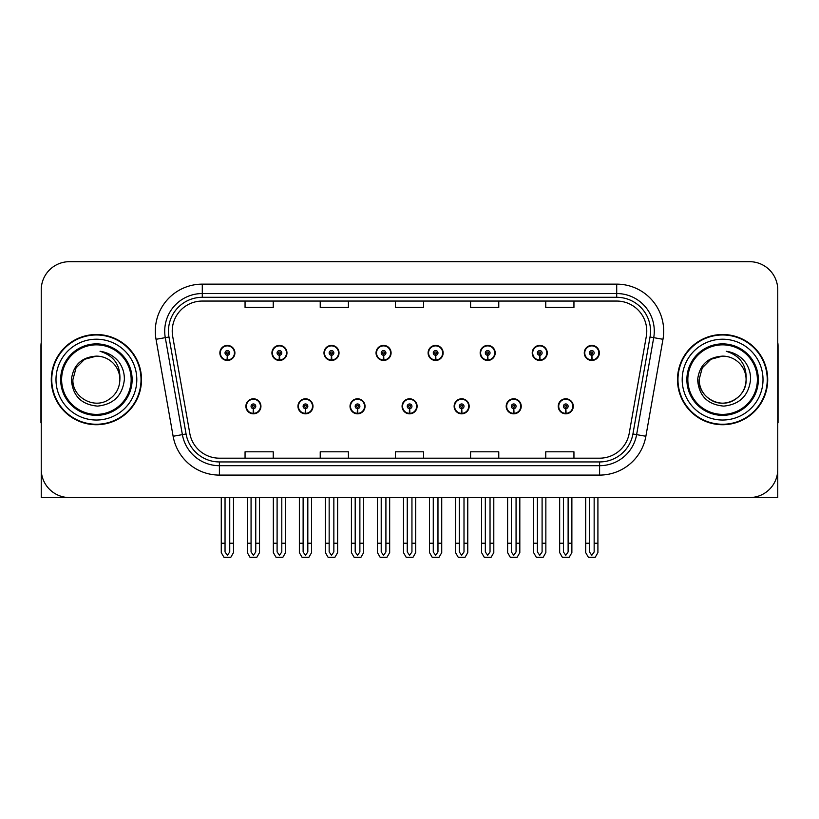 <?xml version="1.0" encoding="UTF-8"?>
<svg xmlns="http://www.w3.org/2000/svg" width="819" height="819" viewBox="0 0 819 819"><rect width="100%" height="100%" fill="white"/><g stroke="black" fill="none" stroke-linecap="round" stroke-linejoin="round"><path stroke-width="1.23" d="M722.604 497.553L777.763 497.553L777.763 289.875A28.194 28.194 0 0 0 749.58 261.681L69.42 261.681A28.194 28.194 0 0 0 41.237 289.875L41.237 497.553L96.396 497.553M245.895 406.306A7.514 7.514 0 0 0 253.419 413.82A7.514 7.514 0 0 0 260.933 406.306A7.514 7.514 0 0 0 253.419 398.792A7.514 7.514 0 0 0 245.895 406.306M402.078 406.306A7.514 7.514 0 0 0 409.592 413.82A7.514 7.514 0 0 0 417.106 406.306A7.514 7.514 0 0 0 409.592 398.792A7.514 7.514 0 0 0 402.078 406.306M297.962 406.306A7.514 7.514 0 0 0 305.477 413.82A7.514 7.514 0 0 0 312.991 406.306A7.514 7.514 0 0 0 305.477 398.792A7.514 7.514 0 0 0 297.962 406.306M454.135 406.306A7.514 7.514 0 0 0 461.65 413.82A7.514 7.514 0 0 0 469.174 406.306A7.514 7.514 0 0 0 461.65 398.792A7.514 7.514 0 0 0 454.135 406.306M506.193 406.306A7.514 7.514 0 0 0 513.718 413.82A7.514 7.514 0 0 0 521.232 406.306A7.514 7.514 0 0 0 513.718 398.792A7.514 7.514 0 0 0 506.193 406.306M350.02 406.306A7.514 7.514 0 0 0 357.534 413.82A7.514 7.514 0 0 0 365.049 406.306A7.514 7.514 0 0 0 357.534 398.792A7.514 7.514 0 0 0 350.02 406.306M219.871 352.928A7.514 7.514 0 0 0 227.385 360.452A7.514 7.514 0 0 0 234.899 352.928A7.514 7.514 0 0 0 227.385 345.413A7.514 7.514 0 0 0 219.871 352.928M376.044 352.928A7.514 7.514 0 0 0 383.568 360.452A7.514 7.514 0 0 0 391.083 352.928A7.514 7.514 0 0 0 383.568 345.413A7.514 7.514 0 0 0 376.044 352.928M428.102 352.928A7.514 7.514 0 0 0 435.626 360.452A7.514 7.514 0 0 0 443.14 352.928A7.514 7.514 0 0 0 435.626 345.413A7.514 7.514 0 0 0 428.102 352.928M480.169 352.928A7.514 7.514 0 0 0 487.684 360.452A7.514 7.514 0 0 0 495.198 352.928A7.514 7.514 0 0 0 487.684 345.413A7.514 7.514 0 0 0 480.169 352.928M271.928 352.928A7.514 7.514 0 0 0 279.443 360.452A7.514 7.514 0 0 0 286.967 352.928A7.514 7.514 0 0 0 279.443 345.413A7.514 7.514 0 0 0 271.928 352.928M532.227 352.928A7.514 7.514 0 0 0 539.741 360.452A7.514 7.514 0 0 0 547.256 352.928A7.514 7.514 0 0 0 539.741 345.413A7.514 7.514 0 0 0 532.227 352.928M323.986 352.928A7.514 7.514 0 0 0 331.5 360.452A7.514 7.514 0 0 0 339.025 352.928A7.514 7.514 0 0 0 331.5 345.413A7.514 7.514 0 0 0 323.986 352.928M558.251 406.306A7.514 7.514 0 0 0 565.775 413.82A7.514 7.514 0 0 0 573.29 406.306A7.514 7.514 0 0 0 565.775 398.792A7.514 7.514 0 0 0 558.251 406.306M584.285 352.928A7.514 7.514 0 0 0 591.799 360.452A7.514 7.514 0 0 0 599.324 352.928A7.514 7.514 0 0 0 591.799 345.413A7.514 7.514 0 0 0 584.285 352.928M51.29 379.617A45.106 45.106 0 0 0 96.396 424.723A45.106 45.106 0 0 0 141.503 379.617A45.106 45.106 0 0 0 96.396 334.51A45.106 45.106 0 0 0 51.29 379.617M677.497 379.617A45.106 45.106 0 0 0 722.604 424.723A45.106 45.106 0 0 0 767.71 379.617A45.106 45.106 0 0 0 722.604 334.51A45.106 45.106 0 0 0 677.497 379.617M172.225 331.132A30.068 30.068 0 0 1 202.293 301.054L616.707 301.054A30.068 30.068 0 0 1 646.314 336.353L629.217 433.323A30.068 30.068 0 0 1 599.6 458.179L219.4 458.179A30.068 30.068 0 0 1 189.783 433.323L172.686 336.353A30.068 30.068 0 0 1 172.225 331.132M168.468 331.132A33.825 33.825 0 0 0 168.98 337.008L186.077 433.978A33.825 33.825 0 0 0 219.4 461.936L599.6 461.936A33.825 33.825 0 0 0 632.923 433.978L650.02 337.008A33.825 33.825 0 0 0 616.707 297.297L202.293 297.297A33.825 33.825 0 0 0 168.468 331.132M156.03 339.291A46.98 46.98 0 0 1 202.293 284.142L616.707 284.142A46.98 46.98 0 0 1 662.97 339.291L645.874 436.261A46.98 46.98 0 0 1 599.6 475.092L219.4 475.092A46.98 46.98 0 0 1 173.126 436.261L156.03 339.291L165.284 337.653A37.592 37.592 0 0 1 202.293 293.54L616.707 293.54A37.592 37.592 0 0 1 653.716 337.653L636.619 434.633A37.592 37.592 0 0 1 599.6 465.694L219.4 465.694A37.592 37.592 0 0 1 182.381 434.633L165.284 337.653A37.592 37.592 0 0 1 164.711 331.132M749.58 261.681L69.42 261.681M41.237 289.875L41.237 469.359A28.194 28.194 0 0 0 69.42 497.553L749.58 497.553A28.194 28.194 0 0 0 777.763 469.359L777.763 289.875M395.403 301.054L395.403 307.422L423.597 307.422L423.597 301.054M320.229 301.054L320.229 307.422L348.423 307.422L348.423 301.054M245.055 301.054L245.055 307.422L273.239 307.422L273.239 301.054M470.577 301.054L470.577 307.422L498.771 307.422L498.771 301.054M545.761 301.054L545.761 307.422L573.945 307.422L573.945 301.054M423.597 458.179L423.597 451.812L395.403 451.812L395.403 458.179M348.423 458.179L348.423 451.812L320.229 451.812L320.229 458.179M273.239 458.179L273.239 451.812L245.055 451.812L245.055 458.179M498.771 458.179L498.771 451.812L470.577 451.812L470.577 458.179M573.945 458.179L573.945 451.812L545.761 451.812L545.761 458.179M568.12 497.553L568.12 551.945L565.775 555.302L563.421 551.945L563.421 543.222L559.664 543.222L559.664 552.62L562.377 557.319L569.164 557.319L571.877 552.62L571.877 497.553M565.673 408.65L565.468 413.349A7.043 7.043 0 0 1 558.722 406.306A7.043 7.043 0 0 1 565.775 399.252A7.043 7.043 0 0 1 572.819 406.306A7.043 7.043 0 0 1 566.083 413.349L565.878 408.65A2.344 2.344 0 0 0 568.12 406.306A2.344 2.344 0 0 0 565.775 403.951A2.344 2.344 0 0 0 563.421 406.306A2.344 2.344 0 0 0 565.673 408.65L565.734 407.248A0.942 0.942 0 0 1 564.834 406.306A0.942 0.942 0 0 1 565.775 405.364A0.942 0.942 0 0 1 566.707 406.306A0.942 0.942 0 0 1 565.816 407.248L565.878 408.65M559.664 497.553L559.664 543.222M563.421 497.553L563.421 543.222M568.12 543.222L571.877 543.222M594.154 497.553L594.154 551.945L591.799 555.302L589.455 551.945L589.455 543.222L585.698 543.222L585.698 552.62L588.411 557.319L595.198 557.319L597.911 552.62L597.911 497.553M591.697 355.282L591.492 359.971A7.043 7.043 0 0 1 584.756 352.928A7.043 7.043 0 0 1 591.799 345.884A7.043 7.043 0 0 1 598.853 352.928A7.043 7.043 0 0 1 592.106 359.971L591.902 355.282A2.344 2.344 0 0 0 594.154 352.928A2.344 2.344 0 0 0 591.799 350.583A2.344 2.344 0 0 0 589.455 352.928A2.344 2.344 0 0 0 591.697 355.282L591.758 353.869A0.942 0.942 0 0 1 590.857 352.928A0.942 0.942 0 0 1 591.799 351.986A0.942 0.942 0 0 1 592.741 352.928A0.942 0.942 0 0 1 591.84 353.869L591.902 355.282M585.698 497.553L585.698 543.222M589.455 497.553L589.455 543.222M594.154 543.222L597.911 543.222M516.062 497.553L516.062 551.945L513.718 555.302L511.363 551.945L511.363 543.222L507.606 543.222L507.606 552.62L510.319 557.319L517.106 557.319L519.819 552.62L519.819 497.553M513.605 408.65L513.4 413.349A7.043 7.043 0 0 1 506.664 406.306A7.043 7.043 0 0 1 513.718 399.252A7.043 7.043 0 0 1 520.761 406.306A7.043 7.043 0 0 1 514.025 413.349L513.82 408.65A2.344 2.344 0 0 0 516.062 406.306A2.344 2.344 0 0 0 513.718 403.951A2.344 2.344 0 0 0 511.363 406.306A2.344 2.344 0 0 0 513.605 408.65L513.667 407.248A0.942 0.942 0 0 1 512.776 406.306A0.942 0.942 0 0 1 513.718 405.364A0.942 0.942 0 0 1 514.649 406.306A0.942 0.942 0 0 1 513.759 407.248L513.82 408.65M507.606 497.553L507.606 543.222M511.363 497.553L511.363 543.222M516.062 543.222L519.819 543.222M464.004 497.553L464.004 551.945L461.65 555.302L459.305 551.945L459.305 543.222L455.548 543.222L455.548 552.62L458.261 557.319L465.049 557.319L467.762 552.62L467.762 497.553M461.547 408.65L461.343 413.349A7.043 7.043 0 0 1 454.606 406.306A7.043 7.043 0 0 1 461.65 399.252A7.043 7.043 0 0 1 468.703 406.306A7.043 7.043 0 0 1 461.957 413.349L461.752 408.65A2.344 2.344 0 0 0 464.004 406.306A2.344 2.344 0 0 0 461.65 403.951A2.344 2.344 0 0 0 459.305 406.306A2.344 2.344 0 0 0 461.547 408.65L461.609 407.248A0.942 0.942 0 0 1 460.718 406.306A0.942 0.942 0 0 1 461.65 405.364A0.942 0.942 0 0 1 462.592 406.306A0.942 0.942 0 0 1 461.691 407.248L461.752 408.65M455.548 497.553L455.548 543.222M459.305 497.553L459.305 543.222M464.004 543.222L467.762 543.222M411.947 497.553L411.947 551.945L409.592 555.302L407.248 551.945L407.248 543.222L403.491 543.222L403.491 552.62L406.204 557.319L412.991 557.319L415.704 552.62L415.704 497.553M409.49 408.65L409.285 413.349A7.043 7.043 0 0 1 402.549 406.306A7.043 7.043 0 0 1 409.592 399.252A7.043 7.043 0 0 1 416.646 406.306A7.043 7.043 0 0 1 409.899 413.349L409.695 408.65A2.344 2.344 0 0 0 411.947 406.306A2.344 2.344 0 0 0 409.592 403.951A2.344 2.344 0 0 0 407.248 406.306A2.344 2.344 0 0 0 409.49 408.65L409.551 407.248A0.942 0.942 0 0 1 408.65 406.306A0.942 0.942 0 0 1 409.592 405.364A0.942 0.942 0 0 1 410.534 406.306A0.942 0.942 0 0 1 409.633 407.248L409.695 408.65M403.491 497.553L403.491 543.222M407.248 497.553L407.248 543.222M411.947 543.222L415.704 543.222M542.096 497.553L542.096 551.945L539.741 555.302L537.397 551.945L537.397 543.222L533.63 543.222L533.63 552.62L536.343 557.319L543.14 557.319L545.853 552.62L545.853 497.553M539.639 355.282L539.434 359.971A7.043 7.043 0 0 1 532.698 352.928A7.043 7.043 0 0 1 539.741 345.884A7.043 7.043 0 0 1 546.795 352.928A7.043 7.043 0 0 1 540.049 359.971L539.844 355.282A2.344 2.344 0 0 0 542.096 352.928A2.344 2.344 0 0 0 539.741 350.583A2.344 2.344 0 0 0 537.397 352.928A2.344 2.344 0 0 0 539.639 355.282L539.701 353.869A0.942 0.942 0 0 1 538.8 352.928A0.942 0.942 0 0 1 539.741 351.986A0.942 0.942 0 0 1 540.683 352.928A0.942 0.942 0 0 1 539.782 353.869L539.844 355.282M533.63 497.553L533.63 543.222M537.397 497.553L537.397 543.222M542.096 543.222L545.853 543.222M490.028 497.553L490.028 551.945L487.684 555.302L485.329 551.945L485.329 543.222L481.572 543.222L481.572 552.62L484.285 557.319L491.083 557.319L493.796 552.62L493.796 497.553M487.581 355.282L487.377 359.971A7.043 7.043 0 0 1 480.63 352.928A7.043 7.043 0 0 1 487.684 345.884A7.043 7.043 0 0 1 494.727 352.928A7.043 7.043 0 0 1 487.991 359.971L487.786 355.282A2.344 2.344 0 0 0 490.028 352.928A2.344 2.344 0 0 0 487.684 350.583A2.344 2.344 0 0 0 485.329 352.928A2.344 2.344 0 0 0 487.581 355.282L487.643 353.869A0.942 0.942 0 0 1 486.742 352.928A0.942 0.942 0 0 1 487.684 351.986A0.942 0.942 0 0 1 488.626 352.928A0.942 0.942 0 0 1 487.725 353.869L487.786 355.282M481.572 497.553L481.572 543.222M485.329 497.553L485.329 543.222M490.028 543.222L493.796 543.222M437.97 497.553L437.97 551.945L435.626 555.302L433.271 551.945L433.271 543.222L429.514 543.222L429.514 552.62L432.227 557.319L439.015 557.319L441.728 552.62L441.728 497.553M435.524 355.282L435.319 359.971A7.043 7.043 0 0 1 428.572 352.928A7.043 7.043 0 0 1 435.626 345.884A7.043 7.043 0 0 1 442.669 352.928A7.043 7.043 0 0 1 435.933 359.971L435.728 355.282A2.344 2.344 0 0 0 437.97 352.928A2.344 2.344 0 0 0 435.626 350.583A2.344 2.344 0 0 0 433.271 352.928A2.344 2.344 0 0 0 435.524 355.282L435.585 353.869A0.942 0.942 0 0 1 434.684 352.928A0.942 0.942 0 0 1 435.626 351.986A0.942 0.942 0 0 1 436.568 352.928A0.942 0.942 0 0 1 435.667 353.869L435.728 355.282M429.514 497.553L429.514 543.222M433.271 497.553L433.271 543.222M437.97 543.222L441.728 543.222M385.913 497.553L385.913 551.945L383.568 555.302L381.214 551.945L381.214 543.222L377.457 543.222L377.457 552.62L380.17 557.319L386.957 557.319L389.67 552.62L389.67 497.553M383.466 355.282L383.261 359.971A7.043 7.043 0 0 1 376.515 352.928A7.043 7.043 0 0 1 383.568 345.884A7.043 7.043 0 0 1 390.612 352.928A7.043 7.043 0 0 1 383.876 359.971L383.671 355.282A2.344 2.344 0 0 0 385.913 352.928A2.344 2.344 0 0 0 383.568 350.583A2.344 2.344 0 0 0 381.214 352.928A2.344 2.344 0 0 0 383.466 355.282L383.527 353.869A0.942 0.942 0 0 1 382.627 352.928A0.942 0.942 0 0 1 383.568 351.986A0.942 0.942 0 0 1 384.5 352.928A0.942 0.942 0 0 1 383.609 353.869L383.671 355.282M377.457 497.553L377.457 543.222M381.214 497.553L381.214 543.222M385.913 543.222L389.67 543.222M41.237 439.762L41.237 430.364M41.237 422.819A18.796 18.796 0 0 0 40.95 422.839L40.95 345.792A18.796 18.796 0 0 1 41.237 342.547M777.763 430.364L777.763 439.762M777.763 342.547A18.796 18.796 0 0 1 778.05 345.792L778.05 422.839A18.796 18.796 0 0 0 777.763 422.819M131.163 379.617A34.767 34.767 0 0 1 96.396 414.383A34.767 34.767 0 0 1 61.62 379.617A34.767 34.767 0 0 1 96.396 344.85A34.767 34.767 0 0 1 131.163 379.617M71.407 379.617C72.625 395.833 81.337 404.658 97.563 406.111C113.524 404.422 122.451 395.587 124.355 379.617C124.498 373.331 122.778 367.598 119.205 362.397C114.302 356.111 107.903 352.395 100.031 351.269C113.913 355.712 120.526 365.161 119.881 379.617C119.564 388.472 115.653 395.26 108.139 399.959C93.499 409.336 72.103 396.99 72.901 379.617L76.044 367.874L84.644 359.275L96.396 356.122C81.624 357.094 73.29 364.926 71.407 379.617M51.761 379.617A44.636 44.636 0 0 1 96.396 334.981A44.636 44.636 0 0 1 141.032 379.617A44.636 44.636 0 0 1 96.396 424.252A44.636 44.636 0 0 1 51.761 379.617M119.881 379.617C119.564 388.472 115.653 395.26 108.139 399.959C93.499 409.336 72.103 396.99 72.901 379.617L76.044 367.874L84.644 359.275L96.396 356.122L84.644 359.275L76.044 367.874L72.901 379.617L76.044 367.874L84.644 359.275L96.396 356.122A23.495 23.495 0 0 1 119.881 379.617M757.38 379.617A34.767 34.767 0 0 1 722.604 414.383A34.767 34.767 0 0 1 687.837 379.617A34.767 34.767 0 0 1 722.604 344.85A34.767 34.767 0 0 1 757.38 379.617M697.624 379.617C698.832 395.833 707.555 404.658 723.781 406.111C739.741 404.422 748.668 395.587 750.573 379.617C750.716 373.331 748.996 367.598 745.423 362.397C740.509 356.111 734.121 352.395 726.248 351.269C740.13 355.712 746.744 365.161 746.099 379.617C745.781 388.472 741.871 395.26 734.356 399.959C719.706 409.336 698.31 396.99 699.119 379.617L702.262 367.874L710.861 359.275L722.604 356.122C707.841 357.094 699.508 364.926 697.624 379.617M677.968 379.617A44.636 44.636 0 0 1 722.604 334.981A44.636 44.636 0 0 1 767.239 379.617A44.636 44.636 0 0 1 722.604 424.252A44.636 44.636 0 0 1 677.968 379.617M746.099 379.617C746.897 396.99 725.501 409.336 710.861 399.959C703.347 395.26 699.436 388.472 699.119 379.617L702.262 367.874L710.861 359.275L722.604 356.122L710.861 359.275L702.262 367.874L699.119 379.617L702.262 367.874L710.861 359.275L722.604 356.122A23.495 23.495 0 0 1 746.099 379.617C745.781 388.472 741.871 395.26 734.356 399.959C719.706 409.336 698.31 396.99 699.119 379.617M359.879 497.553L359.879 551.945L357.534 555.302L355.19 551.945L355.19 543.222L351.423 543.222L351.423 552.62L354.136 557.319L360.933 557.319L363.646 552.62L363.646 497.553M357.432 408.65L357.227 413.349A7.043 7.043 0 0 1 350.491 406.306A7.043 7.043 0 0 1 357.534 399.252A7.043 7.043 0 0 1 364.578 406.306A7.043 7.043 0 0 1 357.842 413.349L357.637 408.65A2.344 2.344 0 0 0 359.879 406.306A2.344 2.344 0 0 0 357.534 403.951A2.344 2.344 0 0 0 355.19 406.306A2.344 2.344 0 0 0 357.432 408.65L357.493 407.248A0.942 0.942 0 0 1 356.593 406.306A0.942 0.942 0 0 1 357.534 405.364A0.942 0.942 0 0 1 358.476 406.306A0.942 0.942 0 0 1 357.575 407.248L357.637 408.65M351.423 497.553L351.423 543.222M355.19 497.553L355.19 543.222M359.879 543.222L363.646 543.222M307.821 497.553L307.821 551.945L305.477 555.302L303.122 551.945L303.122 543.222L299.365 543.222L299.365 552.62L302.078 557.319L308.876 557.319L311.578 552.62L311.578 497.553M305.374 408.65L305.17 413.349A7.043 7.043 0 0 1 298.423 406.306A7.043 7.043 0 0 1 305.477 399.252A7.043 7.043 0 0 1 312.52 406.306A7.043 7.043 0 0 1 305.784 413.349L305.579 408.65A2.344 2.344 0 0 0 307.821 406.306A2.344 2.344 0 0 0 305.477 403.951A2.344 2.344 0 0 0 303.122 406.306A2.344 2.344 0 0 0 305.374 408.65L305.436 407.248A0.942 0.942 0 0 1 304.535 406.306A0.942 0.942 0 0 1 305.477 405.364A0.942 0.942 0 0 1 306.419 406.306A0.942 0.942 0 0 1 305.518 407.248L305.579 408.65M299.365 497.553L299.365 543.222M303.122 497.553L303.122 543.222M307.821 543.222L311.578 543.222M255.763 497.553L255.763 551.945L253.419 555.302L251.064 551.945L251.064 543.222L247.307 543.222L247.307 552.62L250.02 557.319L256.808 557.319L259.521 552.62L259.521 497.553M253.317 408.65L253.112 413.349A7.043 7.043 0 0 1 246.365 406.306A7.043 7.043 0 0 1 253.419 399.252A7.043 7.043 0 0 1 260.462 406.306A7.043 7.043 0 0 1 253.726 413.349L253.521 408.65A2.344 2.344 0 0 0 255.763 406.306A2.344 2.344 0 0 0 253.419 403.951A2.344 2.344 0 0 0 251.064 406.306A2.344 2.344 0 0 0 253.317 408.65L253.378 407.248A0.942 0.942 0 0 1 252.477 406.306A0.942 0.942 0 0 1 253.419 405.364A0.942 0.942 0 0 1 254.351 406.306A0.942 0.942 0 0 1 253.46 407.248L253.521 408.65M247.307 497.553L247.307 543.222M251.064 497.553L251.064 543.222M255.763 543.222L259.521 543.222M333.855 497.553L333.855 551.945L331.5 555.302L329.156 551.945L329.156 543.222L325.399 543.222L325.399 552.62L328.112 557.319L334.899 557.319L337.612 552.62L337.612 497.553M331.398 355.282L331.193 359.971A7.043 7.043 0 0 1 324.457 352.928A7.043 7.043 0 0 1 331.5 345.884A7.043 7.043 0 0 1 338.554 352.928A7.043 7.043 0 0 1 331.808 359.971L331.603 355.282A2.344 2.344 0 0 0 333.855 352.928A2.344 2.344 0 0 0 331.5 350.583A2.344 2.344 0 0 0 329.156 352.928A2.344 2.344 0 0 0 331.398 355.282L331.46 353.869A0.942 0.942 0 0 1 330.569 352.928A0.942 0.942 0 0 1 331.5 351.986A0.942 0.942 0 0 1 332.442 352.928A0.942 0.942 0 0 1 331.541 353.869L331.603 355.282M325.399 497.553L325.399 543.222M329.156 497.553L329.156 543.222M333.855 543.222L337.612 543.222M281.797 497.553L281.797 551.945L279.443 555.302L277.098 551.945L277.098 543.222L273.341 543.222L273.341 552.62L276.054 557.319L282.842 557.319L285.555 552.62L285.555 497.553M279.34 355.282L279.136 359.971A7.043 7.043 0 0 1 272.399 352.928A7.043 7.043 0 0 1 279.443 345.884A7.043 7.043 0 0 1 286.496 352.928A7.043 7.043 0 0 1 279.75 359.971L279.545 355.282A2.344 2.344 0 0 0 281.797 352.928A2.344 2.344 0 0 0 279.443 350.583A2.344 2.344 0 0 0 277.098 352.928A2.344 2.344 0 0 0 279.34 355.282L279.402 353.869A0.942 0.942 0 0 1 278.501 352.928A0.942 0.942 0 0 1 279.443 351.986A0.942 0.942 0 0 1 280.385 352.928A0.942 0.942 0 0 1 279.484 353.869L279.545 355.282M273.341 497.553L273.341 543.222M277.098 497.553L277.098 543.222M281.797 543.222L285.555 543.222M229.74 497.553L229.74 551.945L227.385 555.302L225.041 551.945L225.041 543.222L221.273 543.222L221.273 552.62L223.986 557.319L230.784 557.319L233.497 552.62L233.497 497.553M227.283 355.282L227.078 359.971A7.043 7.043 0 0 1 220.342 352.928A7.043 7.043 0 0 1 227.385 345.884A7.043 7.043 0 0 1 234.439 352.928A7.043 7.043 0 0 1 227.692 359.971L227.487 355.282A2.344 2.344 0 0 0 229.74 352.928A2.344 2.344 0 0 0 227.385 350.583A2.344 2.344 0 0 0 225.041 352.928A2.344 2.344 0 0 0 227.283 355.282L227.344 353.869A0.942 0.942 0 0 1 226.443 352.928A0.942 0.942 0 0 1 227.385 351.986A0.942 0.942 0 0 1 228.327 352.928A0.942 0.942 0 0 1 227.426 353.869L227.487 355.282M221.273 497.553L221.273 543.222M225.041 497.553L225.041 543.222M229.74 543.222L233.497 543.222M616.707 284.142L616.707 297.297M165.284 337.653L168.98 337.008M219.4 475.092L219.4 461.936M599.6 461.936L599.6 475.092M632.923 433.978L645.874 436.261M173.126 436.261L186.077 433.978M650.02 337.008L662.97 339.291M202.293 284.142L202.293 297.297M565.468 413.349A7.043 7.043 0 0 1 558.722 406.306M591.492 359.971A7.043 7.043 0 0 1 584.756 352.928M513.4 413.349A7.043 7.043 0 0 1 506.664 406.306M461.343 413.349A7.043 7.043 0 0 1 454.606 406.306M409.285 413.349A7.043 7.043 0 0 1 402.549 406.306M539.434 359.971A7.043 7.043 0 0 1 532.698 352.928M487.377 359.971A7.043 7.043 0 0 1 480.63 352.928M435.319 359.971A7.043 7.043 0 0 1 428.572 352.928M383.261 359.971A7.043 7.043 0 0 1 376.515 352.928M132.125 379.617A35.729 35.729 0 0 1 96.396 415.346A35.729 35.729 0 0 1 60.657 379.617A35.729 35.729 0 0 1 96.396 343.888A35.729 35.729 0 0 1 132.125 379.617M55.989 379.617A40.407 40.407 0 0 1 96.396 339.209A40.407 40.407 0 0 1 136.804 379.617A40.407 40.407 0 0 1 96.396 420.024A40.407 40.407 0 0 1 55.989 379.617M758.343 379.617A35.729 35.729 0 0 1 722.604 415.346A35.729 35.729 0 0 1 686.875 379.617A35.729 35.729 0 0 1 722.604 343.888A35.729 35.729 0 0 1 758.343 379.617M682.196 379.617A40.407 40.407 0 0 1 722.604 339.209A40.407 40.407 0 0 1 763.011 379.617A40.407 40.407 0 0 1 722.604 420.024A40.407 40.407 0 0 1 682.196 379.617M357.227 413.349A7.043 7.043 0 0 1 350.491 406.306M305.17 413.349A7.043 7.043 0 0 1 298.423 406.306M253.112 413.349A7.043 7.043 0 0 1 246.365 406.306M331.193 359.971A7.043 7.043 0 0 1 324.457 352.928M279.136 359.971A7.043 7.043 0 0 1 272.399 352.928M227.078 359.971A7.043 7.043 0 0 1 220.342 352.928"/></g></svg>
